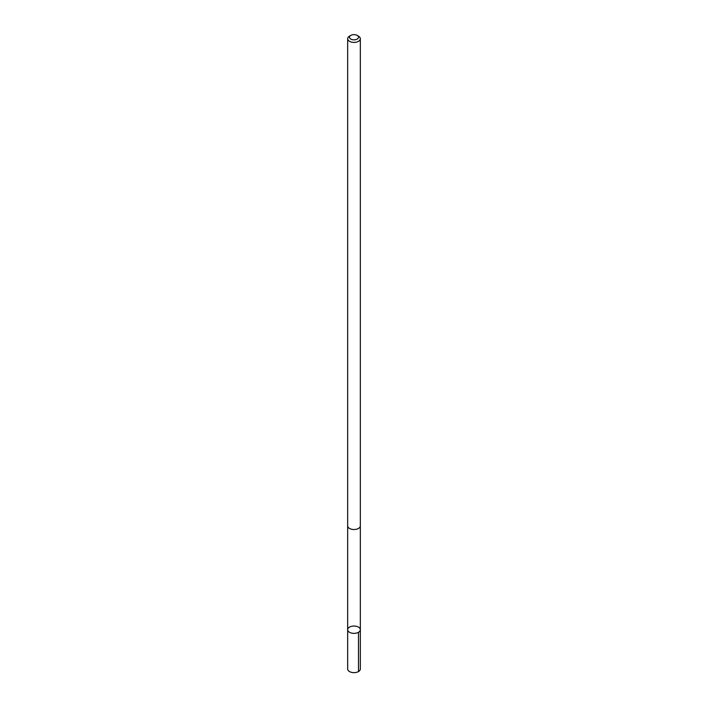 <?xml version="1.0" encoding="UTF-8"?>
<svg xmlns="http://www.w3.org/2000/svg" width="708" height="708" viewBox="0 0 708 708"><rect width="100%" height="100%" fill="white"/><g stroke="black" fill="none" stroke-linecap="round" stroke-linejoin="round"><path stroke-width="1.06" d="M354.974 626.093A6.337 3.655 180 0 1 360.337 629.713A6.337 3.655 180 0 1 354 633.368A6.337 3.655 180 0 1 347.663 629.713A6.337 3.655 180 0 1 354.974 626.093M347.663 668.98A6.337 3.664 0 0 0 353.026 672.6A6.337 3.664 0 0 0 360.337 668.98L360.337 629.713A6.337 3.655 180 0 1 354 633.368A6.337 3.655 180 0 1 347.663 629.713L347.663 668.98M350.814 35.4L349.513 36.143A6.337 3.664 0 0 0 347.663 38.736L347.663 525.858A6.337 3.664 0 0 0 353.026 529.478A6.337 3.664 0 0 0 360.337 525.858L360.337 38.736A6.337 3.664 0 0 0 358.487 36.143L357.186 35.4A4.513 2.602 0 0 0 350.814 35.4A4.513 2.602 0 0 0 349.717 38.046A4.513 2.602 0 0 0 353.31 39.816A4.513 2.602 0 0 0 358.018 38.418A4.513 2.602 0 0 0 357.186 35.4M347.663 38.736A6.337 3.664 0 0 0 353.026 42.356A6.337 3.664 0 0 0 360.337 38.736M358.487 671.573L358.478 632.297M347.663 526.009L347.663 629.713M360.337 526.009L360.337 629.713"/></g></svg>
